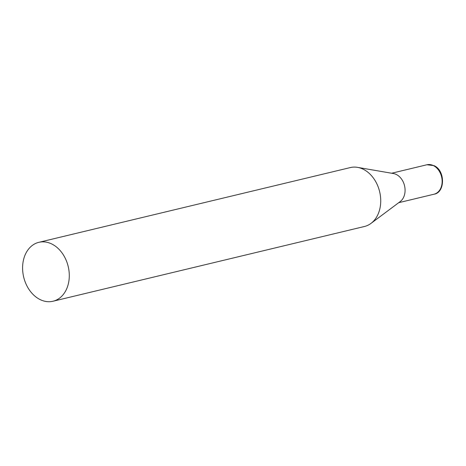 <?xml version="1.0" encoding="UTF-8"?>
<svg xmlns="http://www.w3.org/2000/svg" width="466" height="466" viewBox="0 0 466 466"><rect width="100%" height="100%" fill="white"/><g stroke="black" fill="none" stroke-linecap="round" stroke-linejoin="round"><path stroke-width="0.7" d="M53.008 301.24L364.453 226.488A30.296 22.886 -103.5 0 0 370.983 223.4A30.296 22.886 -103.5 0 0 380.023 208.017A30.296 22.886 -103.5 0 0 357.533 167.364A30.296 22.886 -103.5 0 0 350.315 167.574L38.87 242.32A30.296 22.886 -103.5 0 0 23.3 260.797A30.296 22.886 -103.5 0 0 29.935 290.772A30.296 22.886 -103.5 0 0 53.008 301.24A30.296 22.886 -103.5 0 0 68.578 282.763A30.296 22.886 -103.5 0 0 61.943 252.788A30.296 22.886 -103.5 0 0 38.87 242.32M370.983 223.4L400.207 201.568A15.145 11.44 -103.5 0 0 404.727 193.879A15.145 11.44 -103.5 0 0 396.263 174.459A15.145 11.44 -103.5 0 0 393.479 173.55L357.533 167.364M433.328 165.564A15.145 11.44 76.5 0 1 442.141 180.959A15.145 11.44 76.5 0 1 434.003 194.217C445.292 192.621 445.397 170.294 433.928 165.611L426.932 164.76A15.145 11.44 76.5 0 1 433.328 165.564M398.704 202.693L434.003 194.217M391.632 173.236L426.932 164.76"/></g></svg>
